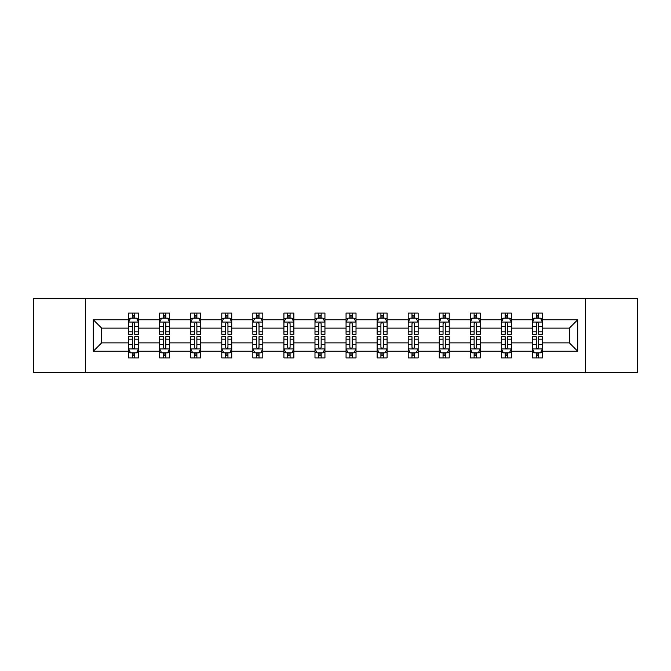 <?xml version="1.0" encoding="UTF-8"?>
<svg xmlns="http://www.w3.org/2000/svg" width="671" height="671" viewBox="0 0 671 671"><rect width="100%" height="100%" fill="white"/><g stroke="black" fill="none" stroke-linecap="round" stroke-linejoin="round"><path stroke-width="1.01" d="M585.364 298.654L33.55 298.654L33.55 372.346L637.45 372.346L637.45 298.654L585.364 298.654L585.364 372.346M542.445 351.235L542.445 342.873L569.335 342.873L577.697 351.235L542.445 351.235L542.445 357.911L538.662 357.911L538.662 352.829M85.636 372.346L85.636 298.654M532.48 351.235L511.369 351.235L511.369 342.873L532.48 342.873L532.48 357.911L542.445 357.911L542.445 352.585L540.574 352.585M511.369 351.235L511.369 357.911L507.586 357.911L507.586 352.829M501.413 351.235L480.302 351.235L480.302 342.873L501.413 342.873L501.413 357.911L511.369 357.911L511.369 352.585L509.499 352.585M480.302 351.235L480.302 357.911L476.519 357.911L476.519 352.829M470.346 351.235L449.226 351.235L449.226 342.873L470.346 342.873L470.346 357.911L480.302 357.911L480.302 352.585L478.431 352.585M449.226 351.235L449.226 357.911L445.443 357.911L445.443 352.829M439.27 351.235L418.159 351.235L418.159 342.873L439.27 342.873L439.27 357.911L449.226 357.911L449.226 352.585L447.356 352.585M418.159 351.235L418.159 357.911L414.376 357.911L414.376 352.829M408.203 351.235L387.083 351.235L387.083 342.873L408.203 342.873L408.203 357.911L418.159 357.911L418.159 352.585L416.288 352.585M387.083 351.235L387.083 357.911L383.3 357.911L383.3 352.829M377.127 351.235L356.016 351.235L356.016 342.873L377.127 342.873L377.127 357.911L387.083 357.911L387.083 352.585L385.213 352.585M356.016 351.235L356.016 357.911L352.233 357.911L352.233 352.829M346.06 351.235L324.94 351.235L324.94 342.873L346.06 342.873L346.06 357.911L356.016 357.911L356.016 352.585L354.145 352.585M324.94 351.235L324.94 357.911L321.157 357.911L321.157 352.829M314.984 351.235L293.873 351.235L293.873 342.873L314.984 342.873L314.984 357.911L324.94 357.911L324.94 352.585L323.07 352.585M293.873 351.235L293.873 357.911L290.09 357.911L290.09 352.829M283.917 351.235L262.797 351.235L262.797 342.873L283.917 342.873L283.917 357.911L293.873 357.911L293.873 352.585L292.002 352.585M262.797 351.235L262.797 357.911L259.014 357.911L259.014 352.829M252.841 351.235L231.73 351.235L231.73 342.873L252.841 342.873L252.841 357.911L262.797 357.911L262.797 352.585L260.927 352.585M231.73 351.235L231.73 357.911L227.947 357.911L227.947 352.829M221.774 351.235L200.654 351.235L200.654 342.873L221.774 342.873L221.774 357.911L231.73 357.911L231.73 352.585L229.859 352.585M200.654 351.235L200.654 357.911L196.871 357.911L196.871 352.829M190.698 351.235L169.587 351.235L169.587 342.873L190.698 342.873L190.698 357.911L200.654 357.911L200.654 352.585L198.784 352.585M169.587 351.235L169.587 357.911L165.804 357.911L165.804 352.829M159.631 351.235L138.52 351.235L138.52 342.873L159.631 342.873L159.631 357.911L169.587 357.911L169.587 352.585L167.716 352.585M138.52 351.235L138.52 357.911L134.728 357.911L134.728 352.829M128.555 351.235L93.303 351.235L93.303 319.765L128.555 319.765L128.555 328.127L101.665 328.127L101.665 342.873L128.555 342.873L128.555 357.911L138.52 357.911L138.52 352.585L136.641 352.585M130.426 318.415L128.555 318.415L128.555 313.089L128.555 319.765M128.555 313.089L138.52 313.089L138.52 319.765L159.631 319.765L159.631 313.089L169.587 313.089L169.587 319.765L190.698 319.765L190.698 313.089L200.654 313.089L200.654 319.765L221.774 319.765L221.774 313.089L231.73 313.089L231.73 319.765L252.841 319.765L252.841 313.089L262.797 313.089L262.797 319.765L283.917 319.765L283.917 313.089L293.873 313.089L293.873 319.765L314.984 319.765L314.984 313.089L324.94 313.089L324.94 319.765L346.06 319.765L346.06 313.089L356.016 313.089L356.016 319.765L377.127 319.765L377.127 313.089L387.083 313.089L387.083 319.765L408.203 319.765L408.203 313.089L418.159 313.089L418.159 319.765L439.27 319.765L439.27 313.089L449.226 313.089L449.226 319.765L470.346 319.765L470.346 313.089L480.302 313.089L480.302 319.765L501.413 319.765L501.413 313.089L511.369 313.089L511.369 319.765L532.48 319.765L532.48 313.089L542.445 313.089L542.445 319.765L577.697 319.765L577.697 351.235M532.48 319.765L532.48 328.127L511.369 328.127L511.369 319.765M501.413 319.765L501.413 328.127L480.302 328.127L480.302 319.765M470.346 319.765L470.346 328.127L449.226 328.127L449.226 319.765M439.27 319.765L439.27 328.127L418.159 328.127L418.159 319.765M408.203 319.765L408.203 328.127L387.083 328.127L387.083 319.765M377.127 319.765L377.127 328.127L356.016 328.127L356.016 319.765M346.06 319.765L346.06 328.127L324.94 328.127L324.94 319.765M314.984 319.765L314.984 328.127L293.873 328.127L293.873 319.765M283.917 319.765L283.917 328.127L262.797 328.127L262.797 319.765M252.841 319.765L252.841 328.127L231.73 328.127L231.73 319.765M221.774 319.765L221.774 328.127L200.654 328.127L200.654 319.765M190.698 319.765L190.698 328.127L169.587 328.127L169.587 319.765M159.631 319.765L159.631 328.127L138.52 328.127L138.52 319.765M93.303 319.765L101.665 328.127M569.335 342.873L569.335 328.127L542.445 328.127L542.445 319.765M536.272 318.071L538.662 318.071M505.196 318.071L507.586 318.071M474.129 318.071L476.519 318.071M443.053 318.071L445.443 318.071M411.986 318.071L414.376 318.071M380.91 318.071L383.3 318.071M349.843 318.071L352.233 318.071M318.767 318.071L321.157 318.071M287.7 318.071L290.09 318.071M256.624 318.071L259.014 318.071M225.557 318.071L227.947 318.071M194.481 318.071L196.871 318.071M163.414 318.071L165.804 318.071M132.338 318.071L134.728 318.071M132.338 352.929L134.728 352.929M163.414 352.929L165.804 352.929M194.481 352.929L196.871 352.929M225.557 352.929L227.947 352.929M256.624 352.929L259.014 352.929M287.7 352.929L290.09 352.929M318.767 352.929L321.157 352.929M349.843 352.929L352.233 352.929M380.91 352.929L383.3 352.929M411.986 352.929L414.376 352.929M443.053 352.929L445.443 352.929M474.129 352.929L476.519 352.929M505.196 352.929L507.586 352.929M536.272 352.929L538.662 352.929M101.665 342.873L93.303 351.235M577.697 319.765L569.335 328.127M134.728 315.68L132.338 315.68M128.555 331.81L128.555 334.309L132.338 334.309L132.338 331.81L128.555 331.81L128.555 328.127M138.52 328.127L138.52 334.309L134.728 334.309L134.728 323.648C133.932 322.114 133.135 322.114 132.338 323.648L132.338 331.81M136.641 318.415L138.52 318.415L138.52 313.089L134.728 313.089L138.52 313.089M138.52 322.155L136.523 318.171L130.551 318.171L128.555 322.155M132.338 318.171L132.338 313.089M134.728 313.089L134.728 318.171M132.338 355.32L134.728 355.32M138.52 339.19L138.52 336.691L134.728 336.691L134.728 339.19L138.52 339.19L138.52 342.873M128.555 342.873L128.555 336.691L132.338 336.691L132.338 347.352C133.135 348.886 133.932 348.886 134.728 347.352L134.728 339.19M130.426 352.585L128.555 352.585L128.555 357.911L132.338 357.911L132.338 352.829M128.555 348.845L130.551 352.829L136.523 352.829L138.52 348.845M165.804 315.68L163.414 315.68M161.501 318.415L159.631 318.415L159.631 313.089L163.414 313.089L159.631 313.089M159.631 331.81L159.631 334.309L163.414 334.309L163.414 331.81L159.631 331.81L159.631 328.127M169.587 328.127L169.587 334.309L165.804 334.309L165.804 323.648C165.007 322.114 164.21 322.114 163.414 323.648L163.414 331.81M167.716 318.415L169.587 318.415L169.587 313.089L165.804 313.089L169.587 313.089M169.587 322.155L167.599 318.171L161.619 318.171L159.631 322.155M163.414 318.171L163.414 313.089M165.804 313.089L165.804 318.171M196.871 315.68L194.481 315.68M192.569 318.415L190.698 318.415L190.698 313.089L194.481 313.089L190.698 313.089M190.698 331.81L190.698 334.309L194.481 334.309L194.481 331.81L190.698 331.81L190.698 328.127M200.654 328.127L200.654 334.309L196.871 334.309L196.871 323.648C196.075 322.114 195.278 322.114 194.481 323.648L194.481 331.81M198.784 318.415L200.654 318.415L200.654 313.089L196.871 313.089L200.654 313.089M200.654 322.155L198.666 318.171L192.694 318.171L190.698 322.155M194.481 318.171L194.481 313.089M196.871 313.089L196.871 318.171M163.414 355.32L165.804 355.32M169.587 339.19L169.587 336.691L165.804 336.691L165.804 339.19L169.587 339.19L169.587 342.873M159.631 342.873L159.631 336.691L163.414 336.691L163.414 347.352C164.21 348.886 165.007 348.886 165.804 347.352L165.804 339.19M161.501 352.585L159.631 352.585L159.631 357.911L163.414 357.911L163.414 352.829M159.631 348.845L161.619 352.829L167.599 352.829L169.587 348.845M194.481 355.32L196.871 355.32M200.654 339.19L200.654 336.691L196.871 336.691L196.871 339.19L200.654 339.19L200.654 342.873M190.698 342.873L190.698 336.691L194.481 336.691L194.481 347.352C195.278 348.886 196.075 348.886 196.871 347.352L196.871 339.19M192.569 352.585L190.698 352.585L190.698 357.911L194.481 357.911L194.481 352.829M190.698 348.845L192.694 352.829L198.666 352.829L200.654 348.845M227.947 315.68L225.557 315.68M223.644 318.415L221.774 318.415L221.774 313.089L225.557 313.089L221.774 313.089M221.774 331.81L221.774 334.309L225.557 334.309L225.557 331.81L221.774 331.81L221.774 328.127M231.73 328.127L231.73 334.309L227.947 334.309L227.947 323.648C227.15 322.114 226.353 322.114 225.557 323.648L225.557 331.81M229.859 318.415L231.73 318.415L231.73 313.089L227.947 313.089L231.73 313.089M231.73 322.155L229.742 318.171L223.762 318.171L221.774 322.155M225.557 318.171L225.557 313.089M227.947 313.089L227.947 318.171M225.557 355.32L227.947 355.32M231.73 339.19L231.73 336.691L227.947 336.691L227.947 339.19L231.73 339.19L231.73 342.873M221.774 342.873L221.774 336.691L225.557 336.691L225.557 347.352C226.353 348.886 227.15 348.886 227.947 347.352L227.947 339.19M223.644 352.585L221.774 352.585L221.774 357.911L225.557 357.911L225.557 352.829M221.774 348.845L223.762 352.829L229.742 352.829L231.73 348.845M259.014 315.68L256.624 315.68M254.712 318.415L252.841 318.415L252.841 313.089L256.624 313.089L252.841 313.089M252.841 331.81L252.841 334.309L256.624 334.309L256.624 331.81L252.841 331.81L252.841 328.127M262.797 328.127L262.797 334.309L259.014 334.309L259.014 323.648C258.218 322.114 257.421 322.114 256.624 323.648L256.624 331.81M260.927 318.415L262.797 318.415L262.797 313.089L259.014 313.089L262.797 313.089M262.797 322.155L260.809 318.171L254.837 318.171L252.841 322.155M256.624 318.171L256.624 313.089M259.014 313.089L259.014 318.171M256.624 355.32L259.014 355.32M262.797 339.19L262.797 336.691L259.014 336.691L259.014 339.19L262.797 339.19L262.797 342.873M252.841 342.873L252.841 336.691L256.624 336.691L256.624 347.352C257.421 348.886 258.218 348.886 259.014 347.352L259.014 339.19M254.712 352.585L252.841 352.585L252.841 357.911L256.624 357.911L256.624 352.829M252.841 348.845L254.837 352.829L260.809 352.829L262.797 348.845M290.09 315.68L287.7 315.68M285.787 318.415L283.917 318.415L283.917 313.089L287.7 313.089L283.917 313.089M283.917 331.81L283.917 334.309L287.7 334.309L287.7 331.81L283.917 331.81L283.917 328.127M293.873 328.127L293.873 334.309L290.09 334.309L290.09 323.648C289.293 322.114 288.496 322.114 287.7 323.648L287.7 331.81M292.002 318.415L293.873 318.415L293.873 313.089L290.09 313.089L293.873 313.089M293.873 322.155L291.877 318.171L285.905 318.171L283.917 322.155M287.7 318.171L287.7 313.089M290.09 313.089L290.09 318.171M287.7 355.32L290.09 355.32M293.873 339.19L293.873 336.691L290.09 336.691L290.09 339.19L293.873 339.19L293.873 342.873M283.917 342.873L283.917 336.691L287.7 336.691L287.7 347.352C288.496 348.886 289.293 348.886 290.09 347.352L290.09 339.19M285.787 352.585L283.917 352.585L283.917 357.911L287.7 357.911L287.7 352.829M283.917 348.845L285.905 352.829L291.877 352.829L293.873 348.845M321.157 315.68L318.767 315.68M316.855 318.415L314.984 318.415L314.984 313.089L318.767 313.089L314.984 313.089M314.984 331.81L314.984 334.309L318.767 334.309L318.767 331.81L314.984 331.81L314.984 328.127M324.94 328.127L324.94 334.309L321.157 334.309L321.157 323.648C320.361 322.114 319.564 322.114 318.767 323.648L318.767 331.81M323.07 318.415L324.94 318.415L324.94 313.089L321.157 313.089L324.94 313.089M324.94 322.155L322.952 318.171L316.98 318.171L314.984 322.155M318.767 318.171L318.767 313.089M321.157 313.089L321.157 318.171M318.767 355.32L321.157 355.32M324.94 339.19L324.94 336.691L321.157 336.691L321.157 339.19L324.94 339.19L324.94 342.873M314.984 342.873L314.984 336.691L318.767 336.691L318.767 347.352C319.564 348.886 320.361 348.886 321.157 347.352L321.157 339.19M316.855 352.585L314.984 352.585L314.984 357.911L318.767 357.911L318.767 352.829M314.984 348.845L316.98 352.829L322.952 352.829L324.94 348.845M352.233 315.68L349.843 315.68M347.93 318.415L346.06 318.415L346.06 313.089L349.843 313.089L346.06 313.089M346.06 331.81L346.06 334.309L349.843 334.309L349.843 331.81L346.06 331.81L346.06 328.127M356.016 328.127L356.016 334.309L352.233 334.309L352.233 323.648C351.436 322.114 350.639 322.114 349.843 323.648L349.843 331.81M354.145 318.415L356.016 318.415L356.016 313.089L352.233 313.089L356.016 313.089M356.016 322.155L354.02 318.171L348.048 318.171L346.06 322.155M349.843 318.171L349.843 313.089M352.233 313.089L352.233 318.171M349.843 355.32L352.233 355.32M356.016 339.19L356.016 336.691L352.233 336.691L352.233 339.19L356.016 339.19L356.016 342.873M346.06 342.873L346.06 336.691L349.843 336.691L349.843 347.352C350.639 348.886 351.436 348.886 352.233 347.352L352.233 339.19M347.93 352.585L346.06 352.585L346.06 357.911L349.843 357.911L349.843 352.829M346.06 348.845L348.048 352.829L354.02 352.829L356.016 348.845M383.3 315.68L380.91 315.68M378.998 318.415L377.127 318.415L377.127 313.089L380.91 313.089L377.127 313.089M377.127 331.81L377.127 334.309L380.91 334.309L380.91 331.81L377.127 331.81L377.127 328.127M387.083 328.127L387.083 334.309L383.3 334.309L383.3 323.648C382.504 322.114 381.707 322.114 380.91 323.648L380.91 331.81M385.213 318.415L387.083 318.415L387.083 313.089L383.3 313.089L387.083 313.089M387.083 322.155L385.095 318.171L379.123 318.171L377.127 322.155M380.91 318.171L380.91 313.089M383.3 313.089L383.3 318.171M380.91 355.32L383.3 355.32M387.083 339.19L387.083 336.691L383.3 336.691L383.3 339.19L387.083 339.19L387.083 342.873M377.127 342.873L377.127 336.691L380.91 336.691L380.91 347.352C381.707 348.886 382.504 348.886 383.3 347.352L383.3 339.19M378.998 352.585L377.127 352.585L377.127 357.911L380.91 357.911L380.91 352.829M377.127 348.845L379.123 352.829L385.095 352.829L387.083 348.845M414.376 315.68L411.986 315.68M410.073 318.415L408.203 318.415L408.203 313.089L411.986 313.089L408.203 313.089M408.203 331.81L408.203 334.309L411.986 334.309L411.986 331.81L408.203 331.81L408.203 328.127M418.159 328.127L418.159 334.309L414.376 334.309L414.376 323.648C413.579 322.114 412.782 322.114 411.986 323.648L411.986 331.81M416.288 318.415L418.159 318.415L418.159 313.089L414.376 313.089L418.159 313.089M418.159 322.155L416.163 318.171L410.191 318.171L408.203 322.155M411.986 318.171L411.986 313.089M414.376 313.089L414.376 318.171M411.986 355.32L414.376 355.32M418.159 339.19L418.159 336.691L414.376 336.691L414.376 339.19L418.159 339.19L418.159 342.873M408.203 342.873L408.203 336.691L411.986 336.691L411.986 347.352C412.782 348.886 413.579 348.886 414.376 347.352L414.376 339.19M410.073 352.585L408.203 352.585L408.203 357.911L411.986 357.911L411.986 352.829M408.203 348.845L410.191 352.829L416.163 352.829L418.159 348.845M445.443 315.68L443.053 315.68M441.141 318.415L439.27 318.415L439.27 313.089L443.053 313.089L439.27 313.089M439.27 331.81L439.27 334.309L443.053 334.309L443.053 331.81L439.27 331.81L439.27 328.127M449.226 328.127L449.226 334.309L445.443 334.309L445.443 323.648C444.647 322.114 443.85 322.114 443.053 323.648L443.053 331.81M447.356 318.415L449.226 318.415L449.226 313.089L445.443 313.089L449.226 313.089M449.226 322.155L447.238 318.171L441.258 318.171L439.27 322.155M443.053 318.171L443.053 313.089M445.443 313.089L445.443 318.171M443.053 355.32L445.443 355.32M449.226 339.19L449.226 336.691L445.443 336.691L445.443 339.19L449.226 339.19L449.226 342.873M439.27 342.873L439.27 336.691L443.053 336.691L443.053 347.352C443.85 348.886 444.647 348.886 445.443 347.352L445.443 339.19M441.141 352.585L439.27 352.585L439.27 357.911L443.053 357.911L443.053 352.829M439.27 348.845L441.258 352.829L447.238 352.829L449.226 348.845M476.519 315.68L474.129 315.68M472.216 318.415L470.346 318.415L470.346 313.089L474.129 313.089L470.346 313.089M470.346 331.81L470.346 334.309L474.129 334.309L474.129 331.81L470.346 331.81L470.346 328.127M480.302 328.127L480.302 334.309L476.519 334.309L476.519 323.648C475.722 322.114 474.925 322.114 474.129 323.648L474.129 331.81M478.431 318.415L480.302 318.415L480.302 313.089L476.519 313.089L480.302 313.089M480.302 322.155L478.306 318.171L472.334 318.171L470.346 322.155M474.129 318.171L474.129 313.089M476.519 313.089L476.519 318.171M474.129 355.32L476.519 355.32M480.302 339.19L480.302 336.691L476.519 336.691L476.519 339.19L480.302 339.19L480.302 342.873M470.346 342.873L470.346 336.691L474.129 336.691L474.129 347.352C474.925 348.886 475.722 348.886 476.519 347.352L476.519 339.19M472.216 352.585L470.346 352.585L470.346 357.911L474.129 357.911L474.129 352.829M470.346 348.845L472.334 352.829L478.306 352.829L480.302 348.845M507.586 315.68L505.196 315.68M503.284 318.415L501.413 318.415L501.413 313.089L505.196 313.089L501.413 313.089M501.413 331.81L501.413 334.309L505.196 334.309L505.196 331.81L501.413 331.81L501.413 328.127M511.369 328.127L511.369 334.309L507.586 334.309L507.586 323.648C506.79 322.114 505.993 322.114 505.196 323.648L505.196 331.81M509.499 318.415L511.369 318.415L511.369 313.089L507.586 313.089L511.369 313.089M511.369 322.155L509.381 318.171L503.401 318.171L501.413 322.155M505.196 318.171L505.196 313.089M507.586 313.089L507.586 318.171M505.196 355.32L507.586 355.32M511.369 339.19L511.369 336.691L507.586 336.691L507.586 339.19L511.369 339.19L511.369 342.873M501.413 342.873L501.413 336.691L505.196 336.691L505.196 347.352C505.993 348.886 506.79 348.886 507.586 347.352L507.586 339.19M503.284 352.585L501.413 352.585L501.413 357.911L505.196 357.911L505.196 352.829M501.413 348.845L503.401 352.829L509.381 352.829L511.369 348.845M538.662 315.68L536.272 315.68M534.359 318.415L532.48 318.415L532.48 313.089L536.272 313.089L532.48 313.089M532.48 331.81L532.48 334.309L536.272 334.309L536.272 331.81L532.48 331.81L532.48 328.127M542.445 328.127L542.445 334.309L538.662 334.309L538.662 323.648C537.865 322.114 537.068 322.114 536.272 323.648L536.272 331.81M540.574 318.415L542.445 318.415L542.445 313.089L538.662 313.089L542.445 313.089M542.445 322.155L540.449 318.171L534.477 318.171L532.48 322.155M536.272 318.171L536.272 313.089M538.662 313.089L538.662 318.171M536.272 355.32L538.662 355.32M542.445 339.19L542.445 336.691L538.662 336.691L538.662 339.19L542.445 339.19L542.445 342.873M532.48 342.873L532.48 336.691L536.272 336.691L536.272 347.352C537.068 348.886 537.865 348.886 538.662 347.352L538.662 339.19M534.359 352.585L532.48 352.585L532.48 357.911L536.272 357.911L536.272 352.829M532.48 348.845L534.477 352.829L540.449 352.829L542.445 348.845M138.469 322.055L128.606 322.055M138.52 331.81L134.728 331.81M132.338 326.467L128.555 326.467M138.52 326.467L134.728 326.467M134.728 316.947L132.338 316.947M128.606 348.945L138.469 348.945M128.555 339.19L132.338 339.19M134.728 344.533L138.52 344.533M128.555 344.533L132.338 344.533M132.338 354.053L134.728 354.053M169.537 322.055L159.681 322.055M169.587 331.81L165.804 331.81M163.414 326.467L159.631 326.467M169.587 326.467L165.804 326.467M165.804 316.947L163.414 316.947M200.612 322.055L190.749 322.055M200.654 331.81L196.871 331.81M194.481 326.467L190.698 326.467M200.654 326.467L196.871 326.467M196.871 316.947L194.481 316.947M159.681 348.945L169.537 348.945M159.631 339.19L163.414 339.19M165.804 344.533L169.587 344.533M159.631 344.533L163.414 344.533M163.414 354.053L165.804 354.053M190.749 348.945L200.612 348.945M190.698 339.19L194.481 339.19M196.871 344.533L200.654 344.533M190.698 344.533L194.481 344.533M194.481 354.053L196.871 354.053M231.68 322.055L221.824 322.055M231.73 331.81L227.947 331.81M225.557 326.467L221.774 326.467M231.73 326.467L227.947 326.467M227.947 316.947L225.557 316.947M221.824 348.945L231.68 348.945M221.774 339.19L225.557 339.19M227.947 344.533L231.73 344.533M221.774 344.533L225.557 344.533M225.557 354.053L227.947 354.053M262.755 322.055L252.892 322.055M262.797 331.81L259.014 331.81M256.624 326.467L252.841 326.467M262.797 326.467L259.014 326.467M259.014 316.947L256.624 316.947M252.892 348.945L262.755 348.945M252.841 339.19L256.624 339.19M259.014 344.533L262.797 344.533M252.841 344.533L256.624 344.533M256.624 354.053L259.014 354.053M293.823 322.055L283.967 322.055M293.873 331.81L290.09 331.81M287.7 326.467L283.917 326.467M293.873 326.467L290.09 326.467M290.09 316.947L287.7 316.947M283.967 348.945L293.823 348.945M283.917 339.19L287.7 339.19M290.09 344.533L293.873 344.533M283.917 344.533L287.7 344.533M287.7 354.053L290.09 354.053M324.89 322.055L315.035 322.055M324.94 331.81L321.157 331.81M318.767 326.467L314.984 326.467M324.94 326.467L321.157 326.467M321.157 316.947L318.767 316.947M315.035 348.945L324.89 348.945M314.984 339.19L318.767 339.19M321.157 344.533L324.94 344.533M314.984 344.533L318.767 344.533M318.767 354.053L321.157 354.053M355.965 322.055L346.11 322.055M356.016 331.81L352.233 331.81M349.843 326.467L346.06 326.467M356.016 326.467L352.233 326.467M352.233 316.947L349.843 316.947M346.11 348.945L355.965 348.945M346.06 339.19L349.843 339.19M352.233 344.533L356.016 344.533M346.06 344.533L349.843 344.533M349.843 354.053L352.233 354.053M387.033 322.055L377.177 322.055M387.083 331.81L383.3 331.81M380.91 326.467L377.127 326.467M387.083 326.467L383.3 326.467M383.3 316.947L380.91 316.947M377.177 348.945L387.033 348.945M377.127 339.19L380.91 339.19M383.3 344.533L387.083 344.533M377.127 344.533L380.91 344.533M380.91 354.053L383.3 354.053M418.108 322.055L408.245 322.055M418.159 331.81L414.376 331.81M411.986 326.467L408.203 326.467M418.159 326.467L414.376 326.467M414.376 316.947L411.986 316.947M408.245 348.945L418.108 348.945M408.203 339.19L411.986 339.19M414.376 344.533L418.159 344.533M408.203 344.533L411.986 344.533M411.986 354.053L414.376 354.053M449.176 322.055L439.32 322.055M449.226 331.81L445.443 331.81M443.053 326.467L439.27 326.467M449.226 326.467L445.443 326.467M445.443 316.947L443.053 316.947M439.32 348.945L449.176 348.945M439.27 339.19L443.053 339.19M445.443 344.533L449.226 344.533M439.27 344.533L443.053 344.533M443.053 354.053L445.443 354.053M480.251 322.055L470.388 322.055M480.302 331.81L476.519 331.81M474.129 326.467L470.346 326.467M480.302 326.467L476.519 326.467M476.519 316.947L474.129 316.947M470.388 348.945L480.251 348.945M470.346 339.19L474.129 339.19M476.519 344.533L480.302 344.533M470.346 344.533L474.129 344.533M474.129 354.053L476.519 354.053M511.319 322.055L501.463 322.055M511.369 331.81L507.586 331.81M505.196 326.467L501.413 326.467M511.369 326.467L507.586 326.467M507.586 316.947L505.196 316.947M501.463 348.945L511.319 348.945M501.413 339.19L505.196 339.19M507.586 344.533L511.369 344.533M501.413 344.533L505.196 344.533M505.196 354.053L507.586 354.053M542.394 322.055L532.531 322.055M542.445 331.81L538.662 331.81M536.272 326.467L532.48 326.467M542.445 326.467L538.662 326.467M538.662 316.947L536.272 316.947M532.531 348.945L542.394 348.945M532.48 339.19L536.272 339.19M538.662 344.533L542.445 344.533M532.48 344.533L536.272 344.533M536.272 354.053L538.662 354.053"/></g></svg>
